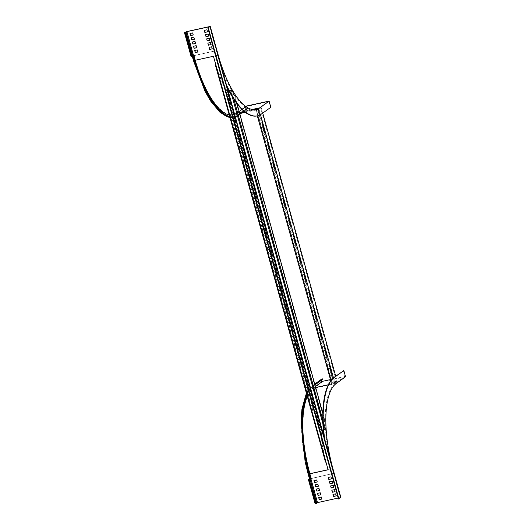 <?xml version="1.0" encoding="UTF-8"?>
<svg xmlns="http://www.w3.org/2000/svg" width="530" height="530" viewBox="0 0 530 530"><rect width="100%" height="100%" fill="white"/><g stroke="black" fill="none" stroke-linecap="round" stroke-linejoin="round"><path stroke-width="0.4" stroke-dasharray="2.65 1.99" d="M257.083 115.924A78.758 27.984 77.6 0 0 261.045 114.116L270.83 107.285M240.355 113.427L246.881 108.398A0.961 0.888 54.2 0 1 246.059 106.696A0.961 0.888 54.2 0 1 246.37 106.556L268.796 101.641L259.455 108.372A72.736 25.844 -102.4 0 1 255.798 110.041A72.736 25.844 -102.4 0 1 217.631 55.272L225.621 84.078A78.758 27.984 77.6 0 0 227.138 87.298M229.682 116.573A74.664 26.526 77.6 0 0 234.439 116.699A74.664 26.526 77.6 0 0 238.189 114.99L239.792 113.831M245.781 106.305A1.444 1.338 -125.8 0 0 247.006 108.855L247.662 108.71L247.536 108.252M229.821 117.064A75.141 26.699 77.6 0 0 234.538 117.17A75.141 26.699 77.6 0 0 238.321 115.447L239.924 114.294M241.455 113.188L247.662 108.71M225.621 84.078L226.058 83.985A78.758 27.984 77.6 0 0 226.462 84.853M226.058 83.985L216.929 50.483L194.073 55.491L192.814 56.206M268.796 101.641L270.393 107.385M192.854 55.941L216.797 50.582M192.787 56.101L191.588 56.524L192.88 56.432M258.156 108.1L260.575 107.564L258.627 108.968L255.619 109.703L258.918 108.981L261.164 107.365L257.865 108.087L333.807 381.925L333.324 382.276L333.761 382.176L334.099 381.938L258.156 108.1L257.819 108.339L333.761 382.176M333.324 382.276L257.381 108.438L257.865 108.087M256.546 109.253L332.489 383.097L331.561 383.541L334.861 382.819L337.106 381.202L333.807 381.925M332.489 383.097L334.569 382.806L336.517 381.408L334.099 381.938M336.517 381.408L260.575 107.564M334.569 382.806L258.627 108.968M332.151 383.336L256.209 109.498M256.109 109.352L332.052 383.19M255.619 109.703L257.328 115.871M330.773 380.686L331.561 383.541M258.918 108.981L260.495 114.666M333.476 377.83L334.861 382.819M261.164 107.365L262.754 113.109M335.715 376.194L337.106 381.202M257.381 108.438L257.819 108.339M322.823 413.221L325.016 421.131A73.094 25.97 77.6 0 0 325.301 428.955L324.665 429.519L230.517 90.027L324.863 429.048A73.094 25.97 77.6 0 1 324.579 421.231L234.34 95.85A73.094 25.97 -102.4 0 1 230.914 90.292L228.715 90.425M228.046 90.57L227.072 90.862L226.462 89.842A73.094 25.97 -102.4 0 1 215.823 64.726L215.226 62.719M322.79 419.906L325.301 428.955L324.519 429.625L321.365 430.241L320.796 431.672A73.094 25.97 77.6 0 0 325.307 461.199L325.745 461.107L326.334 463.339M322.214 430.128L321.22 430.347L227.218 90.756L226.025 89.934A73.094 25.97 -102.4 0 1 215.385 64.826L215.823 64.726L325.745 461.107A73.094 25.97 77.6 0 1 321.233 431.572L321.193 430.36M238.354 143.696L237.91 142.086L239.143 141.199L239.586 142.809L238.354 143.696L238.791 143.597L238.348 141.994L239.58 141.106L240.03 142.709L238.791 143.597M239.759 148.751L239.056 146.22L240.289 145.333L240.991 147.863L239.759 148.751L240.196 148.652L239.494 146.128L240.726 145.24L241.428 147.764L240.196 148.652M240.905 152.885L240.454 151.275L241.693 150.387L242.137 151.997L240.905 152.885L241.342 152.792L240.898 151.182L242.131 150.295L242.574 151.898L241.342 152.792M242.303 157.94L241.607 155.416L242.839 154.522L243.542 157.052L242.303 157.94L242.747 157.841L242.044 155.316L243.277 154.429L243.979 156.953L242.747 157.841M237.208 139.562L236.506 137.031L237.738 136.144L238.44 138.674L237.208 139.562L237.645 139.463L236.95 136.939L238.182 136.051L238.884 138.575L237.645 139.463M230.835 116.587L230.139 114.063L231.371 113.175L232.074 115.699L231.279 116.494L230.577 113.963L231.809 113.076L232.511 115.6L231.279 116.494M231.981 120.721L231.537 119.118L232.769 118.223L233.22 119.833L231.981 120.721L232.425 120.628L231.981 119.018L233.213 118.13L233.657 119.74L232.425 120.628M233.385 125.776L232.683 123.251L233.915 122.364L234.618 124.888L233.823 125.683L233.127 123.152L234.359 122.264L235.062 124.795L233.823 125.683M234.532 129.91L234.088 128.306L235.32 127.419L235.764 129.022L234.969 129.817L234.525 128.207L235.757 127.319L236.208 128.929L234.969 129.817M235.936 134.964L235.234 132.44L236.466 131.553L237.168 134.077L236.373 134.872L235.671 132.341L236.903 131.453L237.606 133.984L236.373 134.872M243.581 162.538L242.879 160.007L244.111 159.119L244.814 161.643L243.581 162.538L244.019 162.438L243.316 159.908L244.549 159.02L245.251 161.551L244.019 162.438M249.948 185.507L249.252 182.982L250.485 182.088L251.187 184.619L250.392 185.414L249.69 182.883L250.922 181.995L251.624 184.519L250.392 185.414M256.321 208.482L255.619 205.951L256.851 205.064L257.553 207.594L256.321 208.482L256.758 208.383L256.063 205.859L257.295 204.971L257.997 207.495L256.758 208.383M262.695 231.451L261.992 228.927L263.224 228.039L263.927 230.563L263.132 231.358L262.43 228.827L263.662 227.94L264.364 230.47L263.132 231.358M269.061 254.427L268.365 251.902L269.598 251.008L270.3 253.539L269.061 254.427L269.505 254.327L268.803 251.803L270.035 250.915L270.737 253.439L269.505 254.327M275.434 277.402L274.732 274.871L275.964 273.983L276.667 276.508L275.434 277.402L275.872 277.303L275.176 274.779L276.408 273.884L277.11 276.415L275.872 277.303M281.808 300.371L281.105 297.847L282.338 296.959L283.04 299.483L282.245 300.278L281.543 297.747L282.775 296.86L283.477 299.39L282.245 300.278M288.174 323.346L287.472 320.816L288.711 319.928L289.406 322.459L288.174 323.346L288.618 323.247L287.916 320.723L289.148 319.835L289.85 322.359L288.618 323.247M294.548 346.322L293.845 343.791L295.077 342.903L295.78 345.427L294.548 346.322L294.985 346.223L294.289 343.698L295.521 342.804L296.224 345.335L294.985 346.223M300.921 369.291L300.219 366.767L301.451 365.879L302.153 368.403L301.358 369.198L300.656 366.667L301.888 365.779L302.59 368.304L301.358 369.198M307.287 392.266L306.585 389.735L307.824 388.848L308.52 391.378L307.287 392.266L307.731 392.167L307.029 389.643L308.261 388.755L308.964 391.279L307.731 392.167M248.676 180.915L247.974 178.385L249.206 177.497L249.908 180.021L248.676 180.915L249.113 180.816L248.418 178.292L249.65 177.398L250.352 179.928L249.113 180.816M255.049 203.884L254.347 201.36L255.579 200.472L256.281 202.997L255.486 203.792L254.784 201.261L256.017 200.373L256.719 202.897L255.486 203.792M261.416 226.86L260.72 224.329L261.952 223.441L262.655 225.972L261.416 226.86L261.86 226.76L261.157 224.236L262.39 223.349L263.092 225.873L261.86 226.76M267.789 249.829L267.087 247.305L268.319 246.417L269.021 248.941L268.226 249.736L267.531 247.205L268.763 246.317L269.465 248.848L268.226 249.736M274.162 272.804L273.46 270.28L274.692 269.386L275.395 271.916L274.162 272.804L274.6 272.712L273.897 270.181L275.13 269.293L275.832 271.817L274.6 272.712M280.529 295.78L279.827 293.249L281.066 292.361L281.768 294.892L280.529 295.78L280.973 295.68L280.271 293.156L281.503 292.269L282.205 294.793L280.973 295.68M286.902 318.749L286.2 316.224L287.432 315.337L288.135 317.861L287.339 318.656L286.644 316.125L287.876 315.237L288.578 317.768L287.339 318.656M293.276 341.724L292.573 339.2L293.805 338.306L294.508 340.836L293.276 341.724L293.713 341.625L293.01 339.101L294.243 338.213L294.945 340.737L293.713 341.625M299.642 364.7L298.94 362.169L300.179 361.281L300.874 363.805L300.086 364.6L299.384 362.076L300.616 361.182L301.318 363.712L300.086 364.6M306.015 387.668L305.313 385.144L306.545 384.257L307.248 386.781L306.453 387.576L305.757 385.045L306.989 384.157L307.691 386.688L306.453 387.576M312.389 410.644L311.686 408.113L312.919 407.225L313.621 409.756L312.389 410.644L312.826 410.545L312.124 408.02L313.356 407.133L314.058 409.657L312.826 410.545M247.272 175.861L246.828 174.251L248.06 173.363L248.51 174.973L247.715 175.761L247.265 174.151L248.504 173.264L248.948 174.873L247.715 175.761M253.645 198.829L253.201 197.226L254.433 196.332L254.877 197.942L254.082 198.737L253.638 197.127L254.87 196.239L255.321 197.849L254.082 198.737M260.018 221.805L259.567 220.195L260.806 219.307L261.25 220.917L260.018 221.805L260.455 221.706L260.011 220.102L261.244 219.208L261.688 220.818L260.455 221.706M266.385 244.781L265.941 243.171L267.173 242.283L267.623 243.886L266.385 244.781L266.828 244.681L266.378 243.071L267.617 242.183L268.061 243.793L266.828 244.681M272.758 267.749L272.314 266.146L273.546 265.252L273.99 266.862L272.758 267.749L273.195 267.657L272.751 266.047L273.983 265.159L274.434 266.762L273.195 267.657M279.131 290.725L278.681 289.115L279.919 288.227L280.363 289.837L279.568 290.625L279.125 289.022L280.357 288.128L280.801 289.738L279.568 290.625M285.498 313.7L285.054 312.09L286.286 311.203L286.737 312.806L285.942 313.601L285.491 311.991L286.73 311.103L287.174 312.713L285.942 313.601M291.871 336.669L291.427 335.059L292.659 334.172L293.103 335.781L292.308 336.577L291.864 334.967L293.097 334.079L293.547 335.682L292.308 336.577M298.244 359.645L297.794 358.035L299.033 357.147L299.476 358.757L298.244 359.645L298.681 359.545L298.238 357.935L299.47 357.048L299.914 358.658L298.681 359.545M304.611 382.614L304.167 381.01L305.399 380.116L305.85 381.726L304.611 382.614L305.055 382.521L304.604 380.911L305.843 380.023L306.287 381.633L305.055 382.521M310.984 405.589L310.54 403.979L311.772 403.091L312.216 404.701L310.984 405.589L311.421 405.49L310.977 403.886L312.21 402.999L312.66 404.602L311.421 405.49M246.125 171.727L245.43 169.196L246.662 168.308L247.364 170.832L246.569 171.627L245.867 169.103L247.099 168.209L247.802 170.74L246.569 171.627M252.499 194.695L251.796 192.171L253.029 191.284L253.731 193.808L252.936 194.603L252.24 192.072L253.472 191.184L254.175 193.708L252.936 194.603M258.872 217.671L258.17 215.14L259.402 214.252L260.104 216.783L258.872 217.671L259.309 217.572L258.607 215.048L259.839 214.16L260.541 216.684L259.309 217.572M265.238 240.64L264.543 238.116L265.775 237.228L266.477 239.752L265.682 240.547L264.98 238.016L266.212 237.129L266.915 239.659L265.682 240.547M271.612 263.615L270.909 261.091L272.142 260.197L272.844 262.728L271.612 263.615L272.049 263.523L271.353 260.992L272.586 260.104L273.288 262.628L272.049 263.523M277.985 286.591L277.283 284.06L278.515 283.172L279.217 285.697L278.422 286.491L277.72 283.967L278.952 283.073L279.654 285.604L278.422 286.491M284.352 309.56L283.649 307.036L284.888 306.148L285.584 308.672L284.796 309.467L284.093 306.936L285.325 306.048L286.028 308.579L284.796 309.467M290.725 332.535L290.023 330.011L291.255 329.117L291.957 331.647L290.725 332.535L291.162 332.436L290.466 329.912L291.699 329.024L292.401 331.548L291.162 332.436M297.098 355.511L296.396 352.98L297.628 352.092L298.33 354.616L297.535 355.411L296.833 352.887L298.065 351.993L298.768 354.524L297.535 355.411M303.465 378.48L302.762 375.955L304.001 375.068L304.697 377.592L303.909 378.387L303.206 375.856L304.439 374.968L305.141 377.492L303.909 378.387M309.838 401.455L309.136 398.924L310.368 398.037L311.07 400.567L309.838 401.455L310.275 401.356L309.58 398.832L310.812 397.944L311.514 400.468L310.275 401.356M244.727 166.672L244.277 165.062L245.516 164.174L245.96 165.777L244.727 166.672L245.165 166.572L244.721 164.963L245.953 164.075L246.397 165.685L245.165 166.572M251.094 189.641L250.65 188.037L251.882 187.143L252.333 188.753L251.538 189.548L251.088 187.938L252.326 187.05L252.77 188.66L251.538 189.548M257.467 212.616L257.023 211.006L258.256 210.119L258.7 211.728L257.467 212.616L257.905 212.517L257.461 210.913L258.693 210.019L259.144 211.629L257.905 212.517M263.841 235.592L263.39 233.982L264.629 233.094L265.073 234.697L263.841 235.592L264.278 235.492L263.834 233.882L265.066 232.995L265.51 234.605L264.278 235.492M270.207 258.56L269.763 256.951L270.996 256.063L271.446 257.673L270.207 258.56L270.651 258.468L270.201 256.858L271.44 255.97L271.883 257.573L270.651 258.468M276.581 281.536L276.137 279.926L277.369 279.038L277.813 280.648L276.581 281.536L277.018 281.437L276.574 279.833L277.806 278.939L278.257 280.549L277.018 281.437M282.954 304.505L282.503 302.902L283.742 302.014L284.186 303.617L283.391 304.412L282.947 302.802L284.179 301.915L284.623 303.524L283.391 304.412M289.32 327.48L288.877 325.87L290.109 324.983L290.559 326.593L289.764 327.388L289.314 325.778L290.553 324.89L290.996 326.493L289.764 327.388M295.694 350.456L295.25 348.846L296.482 347.958L296.926 349.568L296.131 350.356L295.687 348.747L296.919 347.859L297.37 349.469L296.131 350.356M302.067 373.425L301.616 371.822L302.855 370.927L303.299 372.537L302.067 373.425L302.504 373.332L302.06 371.722L303.293 370.834L303.736 372.444L302.504 373.332M308.433 396.4L307.99 394.79L309.222 393.903L309.672 395.512L308.877 396.301L308.427 394.698L309.666 393.803L310.11 395.413L308.877 396.301M234.34 95.85L234.777 95.751A73.094 25.97 -102.4 0 1 231.358 90.193L228.748 90.491M228.066 90.643L227.072 90.862L321.22 430.347M322.909 423.828L324.519 429.625L323.273 429.896M230.914 90.292L230.371 90.14L232.147 96.539M234.777 95.751L236.99 103.714M324.579 421.231L325.016 421.131M309.447 478.855L310.812 478.458L309.54 473.86L309.884 473.787M338.2 498.041L340.419 497.577L338.465 498.995M194.861 60.347L195.206 60.274M340.83 497.425L317.649 502.473L315.045 503.474M205.521 34.616L208.244 33.94L208.747 36.027M204.348 30.362L207.064 29.693L207.575 31.773M310.891 478.736L309.865 473.714M195.007 60.241L213.59 56.167L328.096 469.719L332.31 468.785A72.736 25.844 -102.4 0 1 335.649 383.13L344.997 376.399L343.4 370.656M206.7 38.862L209.423 38.193L209.926 40.273M207.879 43.115L210.602 42.44L211.106 44.527M209.058 47.362L211.781 46.693L212.285 48.773M190.051 33.496L192.774 32.827L193.278 34.907M191.231 37.749L193.953 37.074L194.457 39.16M192.41 41.996L195.133 41.327L195.636 43.407M193.589 46.249L196.305 45.573L196.815 47.66M194.768 50.496L197.485 49.827L197.995 51.907M335.086 491.582L334.582 489.495L331.86 490.171M336.265 495.828L335.762 493.748L333.039 494.417M333.907 487.328L333.403 485.248L330.68 485.917M332.727 483.082L332.224 480.995L329.501 481.671M331.548 478.828L331.045 476.748L328.322 477.417M321.975 498.962L321.465 496.882L318.749 497.551M320.796 494.715L320.286 492.635L317.569 493.304M319.616 490.462L319.106 488.382L316.39 489.051M318.437 486.215L317.934 484.135L315.211 484.804M317.258 481.962L316.755 479.882L314.032 480.551M226.025 89.934L226.462 89.842L321.233 431.572L320.796 431.672L226.025 89.934M191.125 56.65L193.735 55.643L187.044 31.522M316.668 502.798L315.509 503.348L316.072 503.367L309.381 479.246M309.427 478.782L310.964 478.351L317.649 502.473M316.794 503.255L316.072 503.367M235.671 132.341L235.234 132.44M237.606 133.984L237.168 134.077M236.903 131.453L236.466 131.553M234.525 128.207L234.088 128.306M236.208 128.929L235.764 129.022M235.757 127.319L235.32 127.419M233.127 123.152L232.683 123.251M235.062 124.795L234.618 124.888M234.359 122.264L233.915 122.364M231.981 119.018L231.537 119.118M233.657 119.74L233.22 119.833M233.213 118.13L232.769 118.223M230.577 113.963L230.139 114.063M232.511 115.6L232.074 115.699M231.809 113.076L231.371 113.175M236.95 136.939L236.506 137.031M238.884 138.575L238.44 138.674M238.182 136.051L237.738 136.144M243.316 159.908L242.879 160.007M244.549 159.02L244.111 159.119M245.251 161.551L244.814 161.643M249.69 182.883L249.252 182.982M250.922 181.995L250.485 182.088M251.624 184.519L251.187 184.619M256.063 205.859L255.619 205.951M257.295 204.971L256.851 205.064M257.997 207.495L257.553 207.594M262.43 228.827L261.992 228.927M263.662 227.94L263.224 228.039M264.364 230.47L263.927 230.563M268.803 251.803L268.365 251.902M270.035 250.915L269.598 251.008M270.737 253.439L270.3 253.539M275.176 274.779L274.732 274.871M276.408 273.884L275.964 273.983M277.11 276.415L276.667 276.508M281.543 297.747L281.105 297.847M282.775 296.86L282.338 296.959M283.477 299.39L283.04 299.483M287.916 320.723L287.472 320.816M289.148 319.835L288.711 319.928M289.85 322.359L289.406 322.459M294.289 343.698L293.845 343.791M295.521 342.804L295.077 342.903M296.224 345.335L295.78 345.427M300.656 366.667L300.219 366.767M301.888 365.779L301.451 365.879M302.59 368.304L302.153 368.403M307.029 389.643L306.585 389.735M308.261 388.755L307.824 388.848M308.964 391.279L308.52 391.378M242.044 155.316L241.607 155.416M243.979 156.953L243.542 157.052M243.277 154.429L242.839 154.522M248.418 178.292L247.974 178.385M249.65 177.398L249.206 177.497M250.352 179.928L249.908 180.021M254.784 201.261L254.347 201.36M256.017 200.373L255.579 200.472M256.719 202.897L256.281 202.997M261.157 224.236L260.72 224.329M262.39 223.349L261.952 223.441M263.092 225.873L262.655 225.972M267.531 247.205L267.087 247.305M268.763 246.317L268.319 246.417M269.465 248.848L269.021 248.941M273.897 270.181L273.46 270.28M275.13 269.293L274.692 269.386M275.832 271.817L275.395 271.916M280.271 293.156L279.827 293.249M281.503 292.269L281.066 292.361M282.205 294.793L281.768 294.892M286.644 316.125L286.2 316.224M287.876 315.237L287.432 315.337M288.578 317.768L288.135 317.861M293.01 339.101L292.573 339.2M294.243 338.213L293.805 338.306M294.945 340.737L294.508 340.836M299.384 362.076L298.94 362.169M300.616 361.182L300.179 361.281M301.318 363.712L300.874 363.805M305.757 385.045L305.313 385.144M306.989 384.157L306.545 384.257M307.691 386.688L307.248 386.781M312.124 408.02L311.686 408.113M313.356 407.133L312.919 407.225M314.058 409.657L313.621 409.756M240.898 151.182L240.454 151.275M242.574 151.898L242.137 151.997M242.131 150.295L241.693 150.387M247.265 174.151L246.828 174.251M248.504 173.264L248.06 173.363M248.948 174.873L248.51 174.973M253.638 197.127L253.201 197.226M254.87 196.239L254.433 196.332M255.321 197.849L254.877 197.942M260.011 220.102L259.567 220.195M261.244 219.208L260.806 219.307M261.688 220.818L261.25 220.917M266.378 243.071L265.941 243.171M267.617 242.183L267.173 242.283M268.061 243.793L267.623 243.886M272.751 266.047L272.314 266.146M273.983 265.159L273.546 265.252M274.434 266.762L273.99 266.862M279.125 289.022L278.681 289.115M280.357 288.128L279.919 288.227M280.801 289.738L280.363 289.837M285.491 311.991L285.054 312.09M286.73 311.103L286.286 311.203M287.174 312.713L286.737 312.806M291.864 334.967L291.427 335.059M293.097 334.079L292.659 334.172M293.547 335.682L293.103 335.781M298.238 357.935L297.794 358.035M299.47 357.048L299.033 357.147M299.914 358.658L299.476 358.757M304.604 380.911L304.167 381.01M305.843 380.023L305.399 380.116M306.287 381.633L305.85 381.726M310.977 403.886L310.54 403.979M312.21 402.999L311.772 403.091M312.66 404.602L312.216 404.701M239.494 146.128L239.056 146.22M241.428 147.764L240.991 147.863M240.726 145.24L240.289 145.333M245.867 169.103L245.43 169.196M247.099 168.209L246.662 168.308M247.802 170.74L247.364 170.832M252.24 192.072L251.796 192.171M253.472 191.184L253.029 191.284M254.175 193.708L253.731 193.808M258.607 215.048L258.17 215.14M259.839 214.16L259.402 214.252M260.541 216.684L260.104 216.783M264.98 238.016L264.543 238.116M266.212 237.129L265.775 237.228M266.915 239.659L266.477 239.752M271.353 260.992L270.909 261.091M272.586 260.104L272.142 260.197M273.288 262.628L272.844 262.728M277.72 283.967L277.283 284.06M278.952 283.073L278.515 283.172M279.654 285.604L279.217 285.697M284.093 306.936L283.649 307.036M285.325 306.048L284.888 306.148M286.028 308.579L285.584 308.672M290.466 329.912L290.023 330.011M291.699 329.024L291.255 329.117M292.401 331.548L291.957 331.647M296.833 352.887L296.396 352.98M298.065 351.993L297.628 352.092M298.768 354.524L298.33 354.616M303.206 375.856L302.762 375.955M304.439 374.968L304.001 375.068M305.141 377.492L304.697 377.592M309.58 398.832L309.136 398.924M310.812 397.944L310.368 398.037M311.514 400.468L311.07 400.567M238.348 141.994L237.91 142.086M240.03 142.709L239.586 142.809M239.58 141.106L239.143 141.199M244.721 164.963L244.277 165.062M245.953 164.075L245.516 164.174M246.397 165.685L245.96 165.777M251.088 187.938L250.65 188.037M252.326 187.05L251.882 187.143M252.77 188.66L252.333 188.753M257.461 210.913L257.023 211.006M258.693 210.019L258.256 210.119M259.144 211.629L258.7 211.728M263.834 233.882L263.39 233.982M265.066 232.995L264.629 233.094M265.51 234.605L265.073 234.697M270.201 256.858L269.763 256.951M271.44 255.97L270.996 256.063M271.883 257.573L271.446 257.673M276.574 279.833L276.137 279.926M277.806 278.939L277.369 279.038M278.257 280.549L277.813 280.648M282.947 302.802L282.503 302.902M284.179 301.915L283.742 302.014M284.623 303.524L284.186 303.617M289.314 325.778L288.877 325.87M290.553 324.89L290.109 324.983M290.996 326.493L290.559 326.593M295.687 348.747L295.25 348.846M296.919 347.859L296.482 347.958M297.37 349.469L296.926 349.568M302.06 371.722L301.616 371.822M303.293 370.834L302.855 370.927M303.736 372.444L303.299 372.537M308.427 394.698L307.99 394.79M309.666 393.803L309.222 393.903M310.11 395.413L309.672 395.512M311.216 478.583L334.019 473.283L324.757 439.88A78.758 27.984 -102.4 0 1 324.625 438.82M334.019 473.283L309.46 478.901M332.31 468.785L324.32 439.979A78.758 27.984 -102.4 0 1 323.843 436.011M345.56 376.757L322.69 381.779A1.444 1.338 54.2 0 1 321.465 379.228M322.717 379.334L322.055 379.48A0.961 0.888 -125.8 0 0 321.399 380.288M330.468 379.586L344.997 376.399M306.963 395.228A74.664 26.526 -102.4 0 1 313.369 386.072L314.972 384.912M306.83 394.744A75.141 26.699 -102.4 0 1 313.243 385.608L314.846 384.455M324.757 439.88L324.32 439.979M252.141 109.491L236.897 112.837L245.721 106.477M261.045 114.116L261.482 114.023M238.189 114.99L237.533 115.136A0.961 0.888 54.2 0 1 236.711 113.433A0.961 0.888 54.2 0 1 237.023 113.294L259.455 108.372M229.238 114.957A72.736 25.844 77.6 0 0 233.366 114.964A72.736 25.844 77.6 0 0 237.023 113.294L246.37 106.556M195.259 60.48L194.603 60.619A74.664 26.526 77.6 0 0 233.776 116.845A74.664 26.526 77.6 0 0 237.533 115.136L246.881 108.398M218.221 55.067L195.351 60.082A72.252 25.672 77.6 0 0 233.26 114.493A72.252 25.672 77.6 0 0 236.897 112.837A1.444 1.338 -125.8 0 0 236.055 114.758A1.444 1.338 -125.8 0 0 237.659 115.593L238.321 115.447M229.901 117.362A75.141 26.699 77.6 0 0 233.882 117.316A75.141 26.699 77.6 0 0 237.659 115.593L247.006 108.855M193.331 56.028L194.603 60.619L193.973 60.665L217.631 55.272M193.927 55.597L195.199 60.188A72.736 25.844 77.6 0 0 195.219 60.268M194.073 55.491L195.351 60.082L193.51 60.791M215.385 64.826L325.307 461.199M231.358 90.193L233.882 99.302M209.681 26.732L340.26 497.584M340.419 497.577L209.814 26.626L340.406 497.591M209.807 26.533L340.412 497.478M185.467 32.416L192.151 56.538M336.219 383.495L313.349 388.51L322.69 381.779M313.369 386.072L312.707 386.218A0.961 0.888 -125.8 0 0 312.15 387.496A0.961 0.888 -125.8 0 0 313.217 388.053L315.695 387.509M328.322 384.74L335.649 383.13M307.261 396.301A72.736 25.844 -102.4 0 1 313.217 388.053L315.403 386.476M309.937 473.992L309.281 474.138A74.664 26.526 -102.4 0 1 312.707 386.218L322.055 379.48M332.9 468.58L310.03 473.595A72.252 25.672 -102.4 0 1 313.349 388.51A1.444 1.338 54.2 0 1 312.117 385.959A1.444 1.338 54.2 0 1 312.581 385.754L313.243 385.608M306.592 393.889A75.141 26.699 -102.4 0 1 312.581 385.754L314.767 384.177M310.553 478.729L309.281 474.138L308.652 474.178L309.878 473.707L311.15 478.298M311.302 478.192L310.03 473.595L308.188 474.31M239.719 113.566L233.366 114.964L236.711 113.433L246.059 106.696M256.129 109.478L233.26 114.493L236.433 113.042L245.628 106.411M245.31 112.34L255.798 110.041M234.439 116.699L233.776 116.845C231.319 117.501 226.794 117.415 220.308 111.962C217.141 109.187 214.021 105.437 210.947 100.713C204.156 90.14 198.498 76.79 193.973 60.665L192.701 56.067M229.927 117.455L234.538 117.17M192.344 56.604L192.238 56.2M215.617 64.044L325.93 461.815M184.904 32.403L191.588 56.524M315.509 503.348L308.818 479.226M309.924 478.775L308.652 474.178C297.953 436.534 299.251 394.903 312.402 386.35L321.75 379.619M306.393 393.187L312.117 385.959L314.74 384.071"/><path stroke-width="0.79" d="M226.462 84.853A78.758 27.984 77.6 0 0 257.527 115.825A78.758 27.984 77.6 0 0 261.482 114.023L270.83 107.285L269.107 101.084L259.766 107.822L252.141 109.491M269.107 101.084L246.238 106.099A1.444 1.338 -125.8 0 0 245.781 106.305L245.628 106.411M239.792 113.831L240.355 113.427M239.924 114.294L241.455 113.188M216.929 50.483L218.221 55.067A72.252 25.672 77.6 0 0 256.129 109.478A72.252 25.672 77.6 0 0 259.766 107.822M227.138 87.298A78.758 27.984 77.6 0 0 257.083 115.924L257.527 115.825M229.927 117.455L228.794 117.249L220.056 112.38L210.43 100.799L204.951 91.167L193.51 60.791L195.113 60.586L193.987 55.882L195.259 60.48A74.664 26.526 77.6 0 0 229.682 116.573M195.113 60.586A75.141 26.699 77.6 0 0 229.821 117.064M192.814 56.206L193.841 55.988M193.987 55.882L192.787 56.101M207.859 28.044L208.297 27.951L338.902 498.896L338.465 498.995L207.859 28.044L209.8 26.646L186.898 31.634L193.582 55.756L192.854 55.941M257.328 115.871L330.773 380.686M260.495 114.666L333.476 377.83M262.754 113.109L335.715 376.194M228.715 90.425L228.046 90.57M215.385 64.826L215.226 62.719L326.334 463.339L325.307 461.199M228.748 90.491L228.066 90.643M323.273 429.896L322.214 430.128M236.99 103.714L322.823 413.221M205.454 34.629L206.031 36.696L208.707 36.1L208.098 34.046L205.454 34.629M204.275 30.376L204.852 32.443L207.528 31.846L206.919 29.799L204.275 30.376M309.884 473.787L328.116 469.785L326.334 463.339M316.668 502.798L338.2 498.041M195.206 60.274L213.444 56.273L215.226 62.719M206.634 38.875L207.21 40.942L209.887 40.346L209.27 38.299L206.634 38.875M207.813 43.129L208.389 45.196L211.066 44.599L210.45 42.546L207.813 43.129M208.992 47.375L209.569 49.442L212.245 48.853L211.629 46.799L208.992 47.375M189.985 33.516L190.555 35.583L193.238 34.987L192.622 32.933L189.985 33.516M191.164 37.762L191.734 39.829L194.411 39.233L193.801 37.186L191.164 37.762M192.344 42.016L192.913 44.083L195.59 43.486L194.98 41.433L192.344 42.016M193.523 46.262L194.093 48.329L196.769 47.733L196.16 45.686L193.523 46.262M194.695 50.516L195.272 52.583L197.948 51.986L197.339 49.933L194.695 50.516M332.37 492.251L331.793 490.184L334.576 489.693L335.046 491.654L332.37 492.251L335.086 491.582M333.542 496.504L332.973 494.43L335.609 493.854L336.265 495.782L333.542 496.504L336.265 495.828M331.19 488.004L330.614 485.93L333.251 485.354L333.907 487.282L331.19 488.004L333.907 487.328M330.011 483.751L329.435 481.684L332.217 481.194L332.688 483.155L330.011 483.751L332.727 483.082M328.832 479.504L328.255 477.431L330.899 476.854L331.548 478.782L328.832 479.504L331.548 478.828M319.252 499.638L318.676 497.571L321.458 497.08L321.929 499.041L319.252 499.638L321.975 498.962M318.073 495.384L317.496 493.317L320.279 492.834L320.749 494.788L318.073 495.384L320.796 494.715M316.894 491.138L316.324 489.071L318.961 488.488L319.61 490.416L316.894 491.138L319.616 490.462M315.714 486.884L315.145 484.817L317.781 484.241L318.431 486.169L315.714 486.884L318.437 486.215M314.535 482.638L313.965 480.571L316.602 479.988L317.251 481.916L314.535 482.638L317.258 481.962M338.902 498.896L340.83 497.425M208.297 27.951L209.807 26.533L187.044 31.522L184.44 32.529L185.898 32.443L184.904 32.403L186.898 31.634M208.747 36.027L206.177 36.59L205.521 34.616M207.575 31.773L204.997 32.337L204.348 30.362M307.261 396.301A72.736 25.844 -102.4 0 0 309.878 473.707L328.096 469.712L309.865 473.714M209.926 40.273L207.356 40.837L206.7 38.862M211.106 44.527L208.535 45.09L207.879 43.115M212.285 48.773L209.714 49.336L209.058 47.362M193.278 34.907L190.707 35.47L190.051 33.496M194.457 39.16L191.886 39.724L191.231 37.749M195.636 43.407L193.066 43.97L192.41 41.996M196.815 47.66L194.245 48.223L193.589 46.249M197.995 51.907L195.424 52.47L194.768 50.496M331.86 490.171L332.515 492.145M333.039 494.417L333.695 496.391M330.68 485.917L331.336 487.892M329.501 481.671L330.157 483.645M328.322 477.417L328.978 479.392M318.749 497.551L319.398 499.532M317.569 493.304L318.225 495.278M316.39 489.051L317.046 491.032M315.211 484.804L315.867 486.778M314.032 480.551L314.688 482.525M186.189 32.31L192.88 56.432L191.86 56.677L191.125 56.65L184.44 32.529M192.589 56.564L185.898 32.443M309.811 479.272L308.354 479.352L315.045 503.474L315.781 503.5L316.794 503.255L310.103 479.133L316.503 503.394M310.103 479.133L308.818 479.226L309.447 478.855M308.354 479.352L309.427 478.782M323.843 436.011A78.758 27.984 -102.4 0 1 334.059 377.386L343.844 370.556L345.56 376.757L336.219 383.495A72.252 25.672 77.6 0 0 332.9 468.58L334.172 473.177M343.844 370.556L334.496 377.294A78.758 27.984 -102.4 0 0 324.625 438.82M314.74 384.071L321.465 379.228A1.444 1.338 54.2 0 1 321.929 379.016L322.591 378.877L322.717 379.334L314.972 384.912M321.399 380.288A0.961 0.888 -125.8 0 0 322.565 381.315L330.468 379.586M314.846 384.455L322.591 378.877M306.393 393.187L301.941 409.08L301.007 420.648L305.108 461.67L308.188 474.31L309.792 474.098L311.064 478.696L309.937 473.992A74.664 26.526 -102.4 0 1 306.963 395.228M309.792 474.098A75.141 26.699 -102.4 0 1 306.83 394.744M308.188 474.31L309.46 478.901L311.064 478.696M245.721 106.477L246.238 106.099M195.219 60.268A72.736 25.844 77.6 0 0 229.238 114.957M193.178 56.134L194.45 60.731A75.141 26.699 77.6 0 0 229.901 117.362M232.147 96.539L322.909 423.828M233.882 99.302L322.79 419.906M317.503 502.579L310.891 478.736M210.238 26.546L340.843 497.498M191.86 56.677L185.175 32.555M309.089 479.378L315.781 503.5M315.695 387.509L328.322 384.74M315.403 386.476L322.565 381.315M314.767 384.177L321.929 379.016M334.059 377.386L334.496 377.294M310.408 478.842L309.129 474.244A75.141 26.699 -102.4 0 1 306.592 393.889M239.719 113.566L245.31 112.34M193.51 60.791L192.344 56.604M215.153 64.176L325.466 461.948M210.277 26.5L340.883 497.445"/></g></svg>
